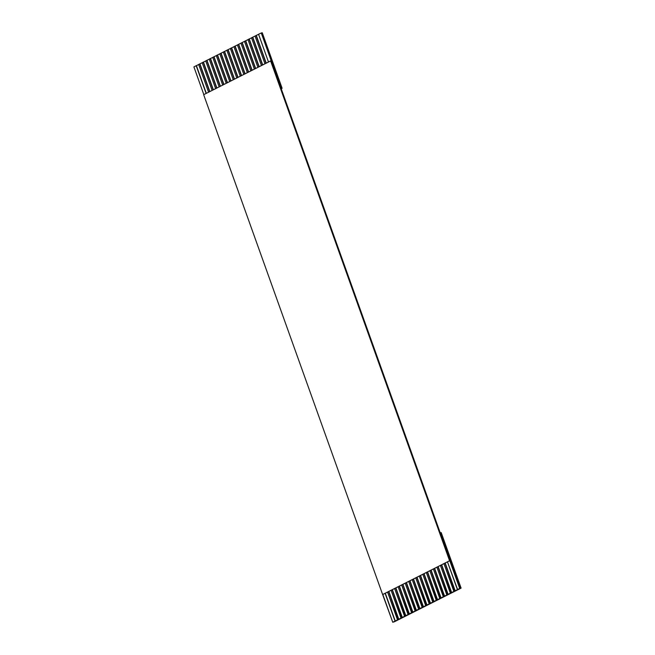 <?xml version="1.0" encoding="UTF-8"?>
<svg xmlns="http://www.w3.org/2000/svg" width="655" height="655" viewBox="0 0 655 655"><rect width="100%" height="100%" fill="white"/><g stroke="black" fill="none" stroke-linecap="round" stroke-linejoin="round"><path stroke-width="0.98" d="M261.263 32.996L262.246 32.75L261.263 32.996L281.151 88.531L282.125 88.286L262.246 32.75L282.125 88.286L281.151 88.531L460.121 588.37L393.172 622.144L461.095 588.125L459.704 588.477L449.764 560.705L447.471 561.867L457.419 589.631L459.704 588.477L454.947 590.875L445.007 563.103L443.951 563.644L453.89 591.408L454.947 590.875L451.426 592.652L441.486 564.888L440.422 565.421L450.37 593.184L451.426 592.652L447.905 594.429L437.958 566.665L436.901 567.197L446.841 594.961L447.905 594.429L444.377 596.206L434.437 568.442L433.381 568.974L443.32 596.746L444.377 596.206L440.856 597.99L430.908 570.218L429.852 570.751L439.8 598.523L440.856 597.99L437.327 599.767L427.387 571.995L426.331 572.527L436.271 600.299L437.327 599.767L433.807 601.544L423.867 573.772L422.811 574.304L432.75 602.076L433.807 601.544L430.286 603.32L420.338 575.548L419.282 576.081L429.23 603.853L430.286 603.32L426.757 605.097L416.817 577.325L415.761 577.857L425.701 605.629L426.757 605.097L423.236 606.874L413.297 579.102L412.241 579.642L422.18 607.406L423.236 606.874L419.716 608.651L409.768 580.887L408.712 581.419L418.66 609.183L419.716 608.651L416.187 610.427L406.247 582.663L405.191 583.196L415.131 610.959L416.187 610.427L412.666 612.204L402.727 584.44L401.662 584.972L411.61 612.736L412.666 612.204L409.146 613.981L399.198 586.217L398.142 586.749L408.081 614.521L409.146 613.981L405.617 615.765L395.677 587.993L394.621 588.526L404.561 616.298L405.617 615.765L402.096 617.542L392.148 589.77L391.092 590.302L401.04 618.074L402.096 617.542L398.567 619.319L388.628 591.547L387.572 592.079L397.511 619.851L398.567 619.319L395.047 621.096L385.107 593.324L382.815 594.478L392.754 622.25L395.047 621.096L392.754 622.25L393.172 622.144L392.754 622.25L382.626 594.527L203.664 94.688L382.626 594.527L385.107 593.324L395.047 621.096L385.304 593.225L395.268 621.038L397.732 619.794L387.572 592.079L385.107 593.324L388.628 591.547L398.789 619.262L388.833 591.449L398.789 619.262L401.253 618.017L391.092 590.302L388.628 591.547L392.148 589.77L402.309 617.485L392.353 589.672L402.309 617.485L404.782 616.24L394.621 588.526L392.148 589.77L395.677 587.993L405.838 615.708L395.874 587.895L405.838 615.708L408.302 614.464L398.142 586.749L395.677 587.993L399.198 586.217L409.359 613.932L399.403 586.119L409.359 613.932L411.823 612.687L401.662 584.972L399.198 586.217L402.727 584.44L412.879 612.155L402.923 584.334L412.879 612.155L415.352 610.91L405.191 583.196L402.727 584.44L406.247 582.663L416.408 610.378L406.444 582.557L416.408 610.378L418.873 609.134L408.712 581.419L406.247 582.663L409.768 580.887L419.929 608.593L409.973 580.78L419.929 608.593L422.393 607.349L412.241 579.642L409.768 580.887L413.297 579.102L423.458 606.817L413.493 579.004L423.458 606.817L425.922 605.572L415.761 577.857L413.297 579.102L416.817 577.325L426.978 605.04L417.022 577.227L426.978 605.04L429.443 603.795L419.282 576.081L416.817 577.325L420.338 575.548L430.499 603.263L420.543 575.45L430.499 603.263L432.971 602.019L422.811 574.304L420.338 575.548L423.867 573.772L434.028 601.486L424.063 573.674L434.028 601.486L436.492 600.242L426.331 572.527L423.867 573.772L427.387 571.995L437.548 599.71L427.592 571.897L437.548 599.71L440.013 598.465L429.852 570.751L427.387 571.995L430.908 570.218L441.069 597.933L431.113 570.12L441.069 597.933L443.541 596.689L433.381 568.974L430.908 570.218L434.437 568.442L444.598 596.156L434.633 568.335L444.598 596.156L447.062 594.912L436.901 567.197L434.437 568.442L437.958 566.665L448.118 594.38L438.162 566.559L448.118 594.38L450.583 593.135L440.422 565.421L437.958 566.665L441.486 564.888L451.639 592.595L441.683 564.782L451.639 592.595L454.111 591.35L443.951 563.644L441.486 564.888L445.007 563.103L455.168 590.818L445.203 563.005L455.168 590.818L457.632 589.574L447.471 561.867L445.007 563.103L449.764 560.705L459.704 588.477L460.121 588.37L261.263 32.996L258.561 34.257L268.509 62.029L258.561 34.257L261.263 32.996M394.146 621.898L461.095 588.125L441.208 532.589L440.234 532.834L441.208 532.589L461.095 588.125L394.146 621.898M209.657 91.708L199.718 63.944L198.661 64.477L208.601 92.249L198.661 64.477L202.403 62.643L199.718 63.944L209.657 91.708M206.137 93.493L196.197 65.721L193.905 66.876L203.844 94.647L193.905 66.876L198.883 64.419L196.197 65.721L206.137 93.493M213.186 89.931L203.238 62.168L202.182 62.7L212.13 90.464L202.182 62.7L205.924 60.866L203.238 62.168L213.186 89.931M216.707 88.155L206.767 60.391L205.711 60.923L215.651 88.687L205.711 60.923L209.453 59.089L206.767 60.391L216.707 88.155M220.236 86.378L210.288 58.614L209.232 59.146L219.171 86.91L209.232 59.146L212.973 57.312L210.288 58.614L220.236 86.378M223.756 84.601L213.817 56.829L212.752 57.37L222.7 85.134L212.752 57.37L216.494 55.536L213.817 56.829L223.756 84.601M227.277 82.825L217.337 55.053L216.281 55.585L226.221 83.357L216.281 55.585L220.023 53.759L217.337 55.053L227.277 82.825M230.806 81.048L220.858 53.276L219.802 53.808L229.749 81.58L219.802 53.808L223.543 51.974L220.858 53.276L230.806 81.048M234.326 79.271L224.387 51.499L223.33 52.032L233.27 79.804L223.33 52.032L227.064 50.198L224.387 51.499L234.326 79.271M237.847 77.495L227.907 49.723L226.851 50.255L236.791 78.027L226.851 50.255L230.593 48.421L227.907 49.723L237.847 77.495M241.376 75.71L231.428 47.946L230.372 48.478L240.319 76.25L230.372 48.478L234.113 46.644L231.428 47.946L241.376 75.71M244.896 73.933L234.957 46.169L233.9 46.701L243.84 74.465L233.9 46.701L237.642 44.867L234.957 46.169L244.896 73.933M248.425 72.156L238.477 44.393L237.421 44.925L247.361 72.689L237.421 44.925L241.163 43.091L238.477 44.393L248.425 72.156M251.946 70.38L242.006 42.616L240.942 43.148L250.89 70.912L240.942 43.148L244.683 41.314L242.006 42.616L251.946 70.38M255.466 68.603L245.527 40.831L244.471 41.371L254.41 69.135L244.471 41.371L248.212 39.537L245.527 40.831L255.466 68.603M258.995 66.826L249.047 39.054L247.991 39.587L257.931 67.359L247.991 39.587L251.733 37.761L249.047 39.054L258.995 66.826M262.516 65.05L252.576 37.278L251.512 37.81L261.46 65.582L251.512 37.81L255.253 35.984L252.576 37.278L262.516 65.05M266.036 63.273L256.097 35.501L255.041 36.033L264.98 63.805L255.041 36.033L258.782 34.199L256.097 35.501L266.036 63.273M270.793 60.874L449.764 560.705L382.626 594.527L449.576 560.754L270.613 60.915L203.664 94.688L270.793 60.874M281.224 88.744L282.125 88.286L281.224 88.744M266.225 63.134L256.31 35.444L266.225 63.134M262.704 64.91L252.789 37.229L262.704 64.91M259.175 66.687L249.268 39.005L259.175 66.687M255.655 68.464L245.74 40.782L255.655 68.464M252.134 70.241L242.219 42.559L252.134 70.241M248.605 72.017L238.698 44.335L248.605 72.017M245.085 73.794L235.17 46.112L245.085 73.794M241.564 75.571L231.649 47.889L241.564 75.571M238.035 77.347L228.128 49.665L238.035 77.347M234.515 79.124L224.599 51.442L234.515 79.124M230.986 80.909L221.079 53.219L230.986 80.909M227.465 82.686L217.55 55.004L227.465 82.686M223.944 84.462L214.029 56.78L223.944 84.462M220.416 86.239L210.509 58.557L220.416 86.239M216.895 88.016L206.98 60.334L216.895 88.016M213.374 89.792L203.459 62.11L213.374 89.792M209.846 91.569L199.939 63.887L209.846 91.569M206.325 93.346L196.41 65.664L206.325 93.346"/></g></svg>
